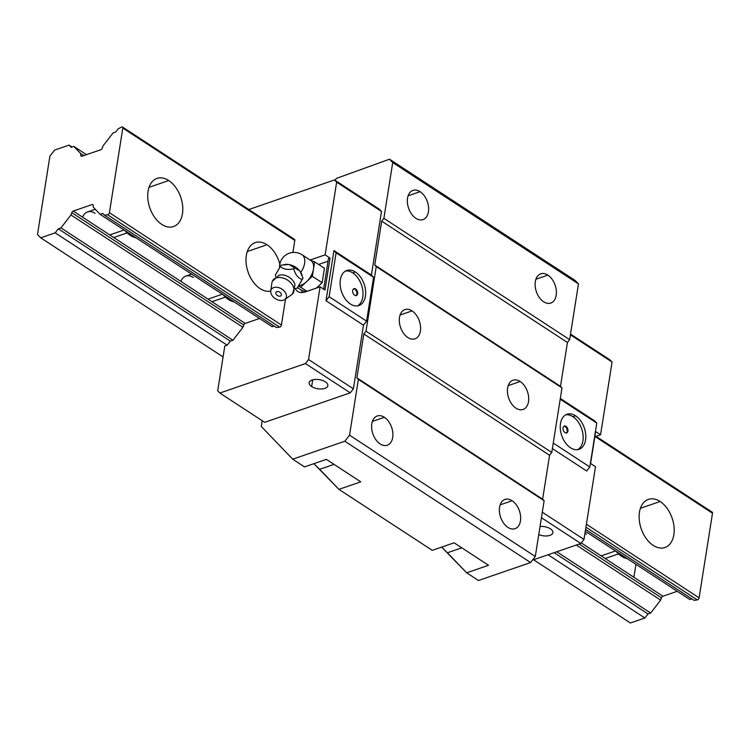 <?xml version="1.0" encoding="UTF-8"?>
<svg xmlns="http://www.w3.org/2000/svg" width="750" height="750" viewBox="0 0 750 750"><rect width="100%" height="100%" fill="white"/><g stroke="black" fill="none" stroke-linecap="round" stroke-linejoin="round"><path stroke-width="1.12" d="M412.059 310.903A15.45 9.928 71 0 0 404.916 309.609A15.45 9.928 71 0 0 399.413 322.312A15.45 9.928 71 0 0 407.841 337.538A15.45 9.928 71 0 0 420.394 331.041A15.45 9.928 71 0 0 412.059 310.903L400.087 315.028L412.059 310.903A15.45 9.928 71 0 0 399.506 317.4A15.45 9.928 71 0 0 407.841 337.538A15.45 9.928 71 0 0 414.984 338.831A15.45 9.928 71 0 0 420.487 326.128A15.45 9.928 71 0 0 412.059 310.903M352.772 272.916A18.544 11.916 71 0 0 345.562 271.031A18.544 11.916 71 0 1 352.772 272.916L355.406 272.016A18.544 11.916 71 0 0 346.837 270.459A18.544 11.916 71 0 0 340.228 285.703A18.544 11.916 71 0 0 350.344 303.975A18.544 11.916 71 0 0 365.409 296.175A18.544 11.916 71 0 0 355.406 272.016A18.544 11.916 71 0 0 340.341 279.806A18.544 11.916 71 0 0 350.344 303.975A18.544 11.916 71 0 0 358.912 305.522A18.544 11.916 71 0 0 365.409 296.175A18.544 11.916 71 0 0 355.406 272.016L352.772 272.916A18.544 11.916 71 0 1 362.775 297.084A18.544 11.916 71 0 0 352.772 272.916M93.206 205.303L93.347 207.263L100.181 214.388L102.816 213.478L104.466 215.203L107.625 214.763L279.619 327.103L107.625 214.763A1.819 1.069 -56.8 0 0 109.416 212.691L281.409 325.031L285.525 298.997L281.409 325.031A1.819 1.069 -56.8 0 1 279.619 327.103A1.819 1.069 -56.8 0 0 281.409 325.031L109.416 212.691L122.812 128.081A1.819 1.069 -56.8 0 0 121.519 127.069L118.144 128.878L115.725 132.009L113.091 132.919L103.069 145.847L102.253 148.134A1.819 1.069 123.2 0 1 100.8 149.738L81.919 156.244L80.831 155.512L80.691 153.553L83.812 155.588L80.691 153.553L73.856 146.428L86.475 154.669L73.856 146.428L71.222 147.338L69.084 145.106L54.609 150.094L49.903 156.169L37.5 234.478L40.716 237.834L55.181 232.847L58.312 228.806L60.947 227.897L70.959 214.969L242.953 327.309L70.959 214.969L71.775 212.681L243.769 325.012L71.775 212.681A1.819 1.069 123.2 0 1 73.238 211.078L92.1 204.581A1.819 1.069 123.2 0 1 93.206 205.303L93.347 207.263L100.181 214.388L272.175 326.728L274.163 326.044L272.175 326.728L100.181 214.388L102.816 213.478L104.466 215.203L276.459 327.544L279.619 327.103L276.459 327.544L104.466 215.203L107.625 214.763A1.819 1.069 -56.8 0 0 109.416 212.691L122.812 128.081L294.806 240.422A1.819 1.069 -56.8 0 0 294.488 239.353A1.819 1.069 -56.8 0 0 293.503 239.409A1.819 1.069 -56.8 0 1 294.806 240.422L292.903 252.441L294.806 240.422L122.812 128.081A1.819 1.069 -56.8 0 0 122.494 127.012A1.819 1.069 -56.8 0 0 121.519 127.069L118.144 128.878L115.725 132.009L113.091 132.919L103.069 145.847L102.253 148.134A1.819 1.069 123.2 0 1 100.8 149.738L81.919 156.244A1.819 1.069 123.2 0 1 81.178 156.197A1.819 1.069 123.2 0 1 80.831 155.512L80.691 153.553L73.856 146.428L71.222 147.338L69.084 145.106L72.056 147.047L69.084 145.106L54.609 150.094L49.903 156.169L37.5 234.478L40.716 237.834L223.078 356.934L40.716 237.834L55.181 232.847L227.175 345.188L55.181 232.847L58.312 228.806L230.306 341.147L58.312 228.806L60.947 227.897L232.941 340.238L60.947 227.897L70.959 214.969L71.775 212.681A1.819 1.069 123.2 0 1 73.238 211.078L245.222 323.419A1.819 1.069 123.2 0 0 243.769 325.012L242.953 327.309L232.941 340.238L230.306 341.147L227.175 345.188L224.803 346.003L217.706 390.806L219.844 393.038L264.684 422.325L350.269 392.85L353.4 388.809L350.269 392.85L305.428 363.562L219.844 393.038L305.428 363.562L308.559 359.522L353.4 388.809L363.469 325.2L366.6 321.159L329.128 296.691L336.084 252.816L329.128 296.691L366.6 321.159L373.547 277.294L336.084 252.816L333.947 250.594L336.084 252.816L373.547 277.294L371.409 275.062L333.947 250.594L371.409 275.062L381.488 211.453L371.409 275.062L373.547 277.294L366.6 321.159L363.469 325.2L353.4 388.809L308.559 359.522L320.072 286.828L305.325 291.9A18.544 10.941 -56.8 0 1 297.712 291.45A18.544 10.941 -56.8 0 1 295.209 288.506A18.544 10.941 -56.8 0 0 305.325 291.9L320.072 286.828L324.984 290.034L330.047 258.075L328.463 258.619L323.634 289.153L328.463 258.619L330.047 258.075L325.134 254.859L336.647 182.166L381.488 211.453L379.35 209.222L381.488 211.453L336.647 182.166L334.509 179.934L379.35 209.222L334.509 179.934L248.831 209.531L334.509 179.934L336.647 182.166L325.134 254.859L310.387 259.941A18.544 10.941 -56.8 0 0 310.125 260.034A18.544 10.941 -56.8 0 1 310.387 259.941L311.428 260.625L310.387 259.941L325.134 254.859L330.047 258.075L324.984 290.034L320.072 286.828L308.559 359.522L305.428 363.562L350.269 392.85L264.684 422.325L219.844 393.038L217.706 390.806L224.803 346.003L227.175 345.188L230.306 341.147L232.941 340.238L242.953 327.309L243.769 325.012A1.819 1.069 123.2 0 1 245.222 323.419L259.556 318.478M565.181 426.619A3.637 2.334 71 0 0 563.916 426.234A3.637 2.334 71 0 1 565.181 426.619L565.978 426.347A3.637 2.334 71 0 0 564.291 426.047A3.637 2.334 71 0 0 562.997 429.028A3.637 2.334 71 0 0 564.984 432.609A3.637 2.334 71 0 0 567.938 431.081A3.637 2.334 71 0 0 565.978 426.347A3.637 2.334 71 0 0 563.025 427.875A3.637 2.334 71 0 0 564.984 432.609A3.637 2.334 71 0 0 566.663 432.919A3.637 2.334 71 0 0 567.956 429.928A3.637 2.334 71 0 0 565.978 426.347L565.181 426.619A3.637 2.334 71 0 1 567.122 429.881A3.637 2.334 71 0 1 566.25 433.003A3.637 2.334 71 0 0 567.122 429.881A3.637 2.334 71 0 0 565.181 426.619M572.925 416.709A18.544 11.916 71 0 0 565.716 414.825A18.544 11.916 71 0 1 572.925 416.709L575.559 415.8A18.544 11.916 71 0 0 566.991 414.253A18.544 11.916 71 0 0 560.381 429.497A18.544 11.916 71 0 0 570.497 447.769A18.544 11.916 71 0 0 579.066 449.316A18.544 11.916 71 0 0 585.553 439.969A18.544 11.916 71 0 0 575.559 415.8L572.925 416.709A18.544 11.916 71 0 1 582.919 440.878A18.544 11.916 71 0 0 572.925 416.709M550.406 528.825A9.45 4.612 -171 0 0 540.047 526.444A9.45 4.612 -171 0 1 550.406 528.825A9.45 4.612 -171 0 1 549.947 535.359A9.45 4.612 -171 0 0 552.9 532.669A9.45 4.612 -171 0 0 550.406 528.825M512.128 500.738A15.45 9.928 71 0 0 504.984 499.453A15.45 9.928 71 0 0 499.481 512.156A15.45 9.928 71 0 0 507.909 527.381A15.45 9.928 71 0 0 520.462 520.884A15.45 9.928 71 0 0 512.128 500.738L500.156 504.862L512.128 500.738A15.45 9.928 71 0 0 499.575 507.234A15.45 9.928 71 0 0 507.909 527.381A15.45 9.928 71 0 0 515.053 528.666A15.45 9.928 71 0 0 520.556 515.962A15.45 9.928 71 0 0 512.128 500.738M543.647 301.762A15.45 9.928 -109 0 1 535.219 286.537A15.45 9.928 -109 0 1 540.722 273.834A15.45 9.928 -109 0 1 547.866 275.119L535.894 279.244L547.866 275.119A15.45 9.928 -109 0 1 556.294 290.344A15.45 9.928 -109 0 1 550.781 303.047A15.45 9.928 -109 0 1 543.647 301.762A15.45 9.928 -109 0 1 535.312 281.625A15.45 9.928 -109 0 1 547.866 275.119A15.45 9.928 -109 0 1 556.2 295.266A15.45 9.928 -109 0 1 543.647 301.762M312.712 379.828L311.653 386.541A9.45 4.612 -171 0 0 324.891 388.359A9.45 4.612 -171 0 0 325.341 381.825A9.45 4.612 -171 0 0 315.403 379.416A9.45 4.612 -171 0 0 309.159 382.706A9.45 4.612 -171 0 0 311.653 386.541A9.45 4.612 -171 0 0 324.891 388.359A9.45 4.612 -171 0 0 327.834 385.669A9.45 4.612 -171 0 0 325.341 381.825A9.45 4.612 -171 0 0 312.113 380.016A9.45 4.612 -171 0 0 311.653 386.541L312.712 379.828M515.953 408.15A15.45 9.928 -109 0 1 507.516 392.925A15.45 9.928 -109 0 1 513.028 380.222A15.45 9.928 -109 0 1 520.172 381.516L508.2 385.631L520.172 381.516A15.45 9.928 -109 0 1 528.6 396.741A15.45 9.928 -109 0 1 523.088 409.444A15.45 9.928 -109 0 1 515.953 408.15A15.45 9.928 -109 0 1 507.619 388.012A15.45 9.928 -109 0 1 520.172 381.516A15.45 9.928 -109 0 1 528.497 401.653A15.45 9.928 -109 0 1 515.953 408.15M384.366 417.291A15.45 9.928 71 0 0 377.222 415.997A15.45 9.928 71 0 0 371.719 428.7A15.45 9.928 71 0 0 380.147 443.925A15.45 9.928 71 0 0 387.281 445.219A15.45 9.928 71 0 0 392.794 432.516A15.45 9.928 71 0 0 384.366 417.291L372.394 421.416L384.366 417.291A15.45 9.928 71 0 0 371.812 423.788A15.45 9.928 71 0 0 380.147 443.925A15.45 9.928 71 0 0 392.7 437.428A15.45 9.928 71 0 0 384.366 417.291M420.094 191.672A15.45 9.928 71 0 0 412.959 190.378A15.45 9.928 71 0 0 407.447 203.081A15.45 9.928 71 0 0 415.875 218.306A15.45 9.928 71 0 0 423.019 219.6A15.45 9.928 71 0 0 428.531 206.897A15.45 9.928 71 0 0 420.094 191.672L408.122 195.797L420.094 191.672A15.45 9.928 71 0 0 407.55 198.169A15.45 9.928 71 0 0 415.875 218.306A15.45 9.928 71 0 0 428.428 211.809A15.45 9.928 71 0 0 420.094 191.672M354.862 289.247A3.637 2.334 71 0 0 353.597 288.863A3.637 2.334 71 0 1 354.862 289.247L355.65 288.975A3.637 2.334 71 0 0 353.972 288.675A3.637 2.334 71 0 0 352.678 291.656A3.637 2.334 71 0 0 354.656 295.247A3.637 2.334 71 0 0 356.344 295.547A3.637 2.334 71 0 0 357.638 292.556A3.637 2.334 71 0 0 355.65 288.975L354.862 289.247A3.637 2.334 71 0 1 356.803 292.519A3.637 2.334 71 0 1 355.922 295.631A3.637 2.334 71 0 0 356.803 292.519A3.637 2.334 71 0 0 354.862 289.247M535.294 556.5L530.597 562.556L344.841 441.234L349.537 435.178L535.294 556.5L544.125 500.719L542.625 499.163L549.581 455.287L551.766 452.466L561.994 387.909L376.238 266.588L374.747 265.031L381.694 221.156L383.888 218.334L392.719 162.553L389.513 159.216L575.259 280.538L578.466 283.875L392.719 162.553L389.513 159.216L336.441 178.378L334.988 180.253L336.441 178.378L389.513 159.216L575.259 280.538L578.466 283.875L392.719 162.553L383.888 218.334L569.634 339.656L578.466 283.875L569.634 339.656L383.888 218.334L381.694 221.156L567.441 342.478L569.634 339.656L567.441 342.478L381.694 221.156L374.747 265.031L560.494 386.353L567.441 342.478L560.494 386.353L374.747 265.031L376.238 266.588L366.019 331.144L376.238 266.588L561.994 387.909L560.494 386.353L561.994 387.909L551.766 452.466L366.019 331.144L363.825 333.966L366.019 331.144L551.766 452.466L549.581 455.287L363.825 333.966L356.878 377.841L363.825 333.966L549.581 455.287L542.625 499.163L356.878 377.841L358.369 379.397L356.878 377.841L542.625 499.163L544.125 500.719L358.369 379.397L349.537 435.178L358.369 379.397L544.125 500.719L535.294 556.5L530.597 562.556L344.841 441.234L349.537 435.178L535.294 556.5M594.825 436.734L600.562 434.766L612.075 362.062L609.938 359.841L570.516 334.088L609.938 359.841L612.075 362.062L570.394 334.838L612.075 362.062L600.562 434.766L595.65 431.55L590.588 463.519L595.5 466.725L590.588 463.519L595.65 431.55L600.562 434.766L594.825 436.734M583.987 539.428L595.5 466.725L583.987 539.428L542.306 512.203L583.987 539.428L580.856 543.469L541.434 517.716L580.856 543.469L583.987 539.428M532.481 560.128L580.856 543.469L532.481 560.128M538.753 534.609A9.45 4.612 -171 0 0 549.947 535.359A9.45 4.612 -171 0 1 538.753 534.609M292.706 459.188L344.841 441.234L292.706 459.188L261.291 426.459L292.706 459.188L304.5 466.894L326.353 459.366L360.75 481.838L326.353 459.366L304.5 466.894L292.706 459.188M262.209 420.703L261.291 426.459L262.209 420.703M447.431 552.769L461.794 547.828L447.431 552.769L441.656 547.106L466.669 572.812L488.522 565.284L454.125 542.812L432.262 550.341L338.897 489.356L360.75 481.838L338.897 489.356L319.669 469.322L334.022 464.372L319.669 469.322L313.894 463.659L338.897 489.356L432.262 550.341L454.125 542.812L488.522 565.284L466.669 572.812L447.431 552.769M478.453 580.509L530.597 562.556L478.453 580.509L466.669 572.812L478.453 580.509M577.706 449.644A18.544 11.916 71 0 0 582.919 440.878A18.544 11.916 71 0 1 577.706 449.644M589.819 466.959L586.688 471L552.384 448.584L586.688 471L589.819 466.959L553.256 443.072L589.819 466.959L596.766 423.084L560.203 399.206L596.766 423.084L589.819 466.959M594.628 420.863L596.766 423.084L594.628 420.863L560.325 398.447L594.628 420.863M333.947 250.594L326.006 300.731L329.128 296.691L326.006 300.731L333.947 250.594M357.553 305.859A18.544 11.916 71 0 0 362.775 297.084A18.544 11.916 71 0 1 357.553 305.859M354.656 295.247A3.637 2.334 71 0 0 357.609 293.709A3.637 2.334 71 0 0 355.65 288.975A3.637 2.334 71 0 0 352.697 290.503A3.637 2.334 71 0 0 354.656 295.247M302.259 292.547A18.544 10.941 123.2 0 1 301.697 290.231A18.544 10.941 123.2 0 0 302.259 292.547M363.469 325.2L326.006 300.731L363.469 325.2M318.619 264.459L328.059 261.206L318.619 264.459M585.553 439.969A18.544 11.916 71 0 0 575.559 415.8A18.544 11.916 71 0 0 560.494 423.6A18.544 11.916 71 0 0 570.497 447.769A18.544 11.916 71 0 0 585.553 439.969M677.25 591.3L662.916 596.231A1.819 1.069 123.2 0 0 661.462 597.834L579.141 544.059L661.462 597.834L660.647 600.122L650.634 613.05L648 613.959L644.869 618L630.403 622.987L533.578 559.744L630.403 622.987L644.869 618L548.053 554.766L644.869 618L648 613.959L554.147 552.666L648 613.959L650.634 613.05L556.781 551.756L650.634 613.05L660.647 600.122L576.3 545.034L660.647 600.122L661.462 597.834A1.819 1.069 123.2 0 1 662.916 596.231L581.287 542.916M124.772 230.447A25.453 16.359 71 0 0 130.181 235.303L131.503 234.844L130.181 235.303A25.453 16.359 71 0 0 135.966 237.759A25.453 16.359 71 0 1 130.181 235.303A25.453 16.359 71 0 1 124.772 230.447M148.059 191.25A25.453 16.359 71 0 0 161.784 224.419A25.453 16.359 71 0 0 182.456 213.722A25.453 16.359 71 0 0 168.731 180.553A25.453 16.359 71 0 0 156.966 178.425A25.453 16.359 71 0 0 148.059 191.25A25.453 16.359 71 0 0 161.784 224.419A25.453 16.359 71 0 0 173.541 226.547A25.453 16.359 71 0 0 182.616 205.622A25.453 16.359 71 0 0 168.731 180.553L149.016 187.341L168.731 180.553A25.453 16.359 71 0 0 148.059 191.25M223.059 294.647A25.453 16.359 71 0 0 228.459 299.494L229.781 299.034L228.459 299.494A25.453 16.359 71 0 0 234.253 301.959A25.453 16.359 71 0 1 228.459 299.494A25.453 16.359 71 0 1 223.059 294.647M246.337 255.441A25.453 16.359 71 0 0 260.062 288.609A25.453 16.359 71 0 0 270.759 291.047A25.453 16.359 71 0 1 260.062 288.609A25.453 16.359 71 0 1 246.337 255.441A25.453 16.359 71 0 1 255.253 242.616A25.453 16.359 71 0 1 267.009 244.744L247.294 251.531L267.009 244.744A25.453 16.359 71 0 0 246.337 255.441M616.181 551.409A25.453 16.359 71 0 0 621.591 556.266L622.903 555.806L621.591 556.266A25.453 16.359 71 0 0 627.375 558.722A25.453 16.359 71 0 1 621.591 556.266A25.453 16.359 71 0 1 616.181 551.409M639.459 512.212A25.453 16.359 71 0 0 653.184 545.381A25.453 16.359 71 0 0 664.95 547.509A25.453 16.359 71 0 0 674.016 526.584A25.453 16.359 71 0 0 660.131 501.506A25.453 16.359 71 0 0 648.375 499.387A25.453 16.359 71 0 0 639.459 512.212A25.453 16.359 71 0 0 653.184 545.381A25.453 16.359 71 0 0 673.856 534.675A25.453 16.359 71 0 0 660.131 501.506L640.416 508.303L660.131 501.506A25.453 16.359 71 0 0 639.459 512.212M95.278 209.278L87.516 211.95A16.359 10.519 71 0 0 82.584 217.181A16.359 10.519 71 0 1 95.072 213.319M109.753 234.928L124.078 229.997L109.753 234.928M191.644 274.125L185.794 276.141A16.359 10.519 71 0 0 180.862 281.372A16.359 10.519 71 0 1 193.359 277.509M208.031 299.119L222.356 294.188L208.031 299.119M601.153 555.891L615.478 550.959L601.153 555.891M711.197 512.231A1.819 1.069 -56.8 0 1 712.5 513.234L699.103 597.844L586.397 524.231L699.103 597.844A1.819 1.069 -56.8 0 1 697.312 599.916L585.928 527.175L697.312 599.916L694.153 600.356L585.572 529.434L694.153 600.356L697.312 599.916A1.819 1.069 -56.8 0 0 699.103 597.844L712.5 513.234L595.191 436.613L712.5 513.234A1.819 1.069 -56.8 0 0 712.181 512.166L596.044 436.322M689.869 599.541L585.281 531.234L689.869 599.541L691.856 598.856L689.869 599.541M586.481 534.281A16.359 10.519 71 0 0 584.934 533.419M635.944 564.319L633.891 577.275L635.944 564.319M81.919 156.244A1.819 1.069 123.2 0 1 80.831 155.512L81.938 156.234M279.834 264.084A25.453 16.359 71 0 0 267.009 244.744A25.453 16.359 71 0 1 279.834 264.084M284.747 299.55L291.562 294.778A12 8.119 -148.5 0 0 292.631 293.812A12 8.119 -148.5 0 0 290.109 282.131A12 8.119 -148.5 0 0 276.075 277.959A12 8.119 -148.5 0 0 272.306 281.344A12 8.119 -148.5 0 0 271.931 282.741L270.769 290.981A8.541 5.784 -148.5 0 0 274.791 298.284A8.541 5.784 -148.5 0 0 283.491 300.178A8.541 5.784 -148.5 0 0 284.747 299.55A8.541 5.784 -148.5 0 0 284.213 291.056A8.541 5.784 -148.5 0 0 273.722 287.578A8.541 5.784 -148.5 0 0 270.769 290.981M300.759 272.391A14.541 8.588 123.2 0 0 304.631 263.306A14.541 8.588 123.2 0 0 302.044 254.766L310.894 260.541A14.541 8.588 123.2 0 1 313.472 269.091L312.328 276.319L322.153 282.741L316.406 288.084M302.166 275.747A12.731 8.616 31.5 0 0 300.019 271.303L303.009 278.212L297.159 288.178L302.166 279.581C297.956 278.006 295.153 274.397 293.766 268.744C287.972 270.131 283.491 269.381 280.341 266.503L275.334 275.091L275.906 276.797M280.331 296.1A3.019 2.044 31.5 0 1 277.978 295.856A3.019 2.044 31.5 0 1 275.859 292.762A3.019 2.044 31.5 0 1 278.831 291.731A3.019 2.044 31.5 0 1 281.391 294.675A3.019 2.044 31.5 0 1 280.331 296.1M292.631 293.812L294.984 284.962A10.903 7.388 -148.5 0 0 279.122 275.241A10.903 7.388 -148.5 0 0 278.803 275.334M295.059 288.525L297.159 288.178M310.444 260.241L314.625 261.853L324.45 268.266L322.153 282.741M305.709 291.769L301.088 289.997L297.488 287.644M312.328 276.319L300.647 287.184L306.994 291.328M300.019 271.303L299.681 270.872A12.731 8.616 31.5 0 0 289.209 264.591L288.675 264.497A12.731 8.616 31.5 0 0 283.988 264.675M280.341 266.503L281.184 265.134L288.675 264.497M314.625 261.853L313.472 269.091A14.541 8.588 123.2 0 1 306.488 281.756A14.541 8.588 123.2 0 1 298.631 285.741M300.647 287.184L298.303 286.284M289.209 264.591L299.681 270.872M302.166 279.581L303.009 278.212M293.766 268.744L294.6 267.375M618.544 553.875L605.138 558.488M294.488 239.353L122.494 127.012M225.412 297.103L212.016 301.725M127.134 232.912L113.737 237.525M279.122 275.241L272.306 281.344M302.044 254.766A14.541 14.541 0 0 0 279.581 267.787"/></g></svg>
